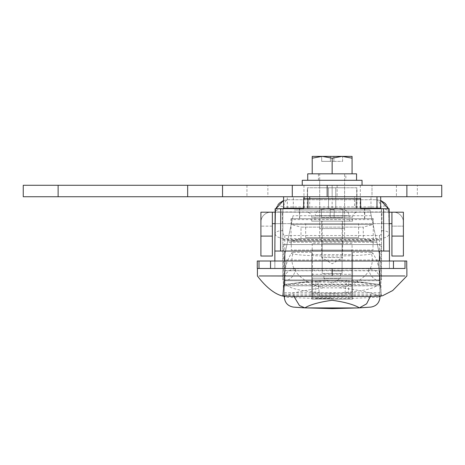<?xml version="1.0" encoding="UTF-8"?>
<svg xmlns="http://www.w3.org/2000/svg" width="465" height="465" viewBox="0 0 465 465"><rect width="100%" height="100%" fill="white"/><g stroke="black" fill="none" stroke-linecap="round" stroke-linejoin="round"><path stroke-width="0.35" stroke-dasharray="2.33 1.74" d="M340.363 273.461L340.363 278.448L323.925 278.448L332.144 283.383L340.363 278.448L323.925 278.448L323.925 273.461L340.363 273.461L323.925 273.461M322.181 273.461L342.106 273.461L322.181 273.461L322.181 243.573L342.106 243.573L322.181 243.573M342.106 273.461L342.106 243.573M344.641 295.885L319.641 295.885L344.641 295.885L346.599 279.942L317.688 279.942L346.599 279.942M319.641 295.885L317.688 279.942M352.069 243.573L312.213 243.573L352.069 243.573L352.069 251.042L312.213 251.042L352.069 251.042M312.213 243.573L312.213 251.042M299.512 218.66L364.775 218.66L299.512 218.66L299.512 208.698M364.525 218.66L364.525 208.698L299.756 208.698L299.756 218.66L364.525 218.66L299.756 218.66M364.775 218.66L364.775 208.698M380.969 244.567L283.319 244.567L380.969 244.567L380.969 290.898L378.161 260.011L381.434 295.996L380.969 290.898L380.969 296.095M284.313 279.942L379.969 279.942L282.819 279.942L282.819 208.698L282.819 279.942L379.969 279.942L284.313 279.942L286.126 260.011L282.86 295.961M283.319 244.567L283.319 296.066M282.819 275.989L379.364 275.989M393.338 275.966L405.346 275.96M373.244 218.66L291.038 218.66L373.244 218.66L373.244 244.567L291.038 244.567L373.244 244.567M291.038 218.66L291.038 244.567M280.546 251.042L389.438 251.042L274.85 251.042L280.546 251.042L280.732 208.698L275.146 208.698L274.85 268.479L389.438 268.479L274.85 268.479L389.438 268.479L274.85 268.479L274.85 261.01L274.85 268.479L274.85 261.01L284.812 261.01L274.85 261.01M383.741 251.042L383.555 208.698L389.141 208.698L389.438 268.479L389.438 261.01L389.438 268.479L389.438 261.01L379.475 261.01L389.438 261.01M383.555 208.698L356.056 208.698L356.056 198.729L360.608 198.729L360.642 208.698L308.231 208.698L356.056 208.698L356.056 198.729L303.68 198.729L356.056 198.729L303.68 198.729L303.645 208.698L280.732 208.698M303.645 208.698L308.231 208.698L308.231 198.729L308.231 208.698L303.645 208.698L360.642 208.698M284.812 235.534L284.812 238.562L379.475 238.562C385.613 238.115 388.833 236.487 389.135 233.686L388.757 211.964L275.53 211.964L276.03 208.698L275.53 211.964A7.475 3.156 -179 0 1 283.005 208.936L283.47 206.919L380.818 206.919L381.283 208.936L381.66 230.657C381.562 233.581 380.829 235.209 379.475 235.534L284.812 235.534C283.452 235.209 282.726 233.581 282.621 230.657A7.475 3.156 1 0 0 275.152 233.686L275.53 211.964L275.152 233.686C275.449 236.487 278.669 238.115 284.812 238.562L284.812 268.479L284.812 261.01L379.475 261.01L284.812 261.01L284.812 268.479L284.812 261.01M381.283 208.936A7.475 3.156 179 0 1 388.757 211.964L389.135 233.686A7.475 3.156 179 0 0 381.66 230.657M287.986 199.729L376.301 199.729L287.986 199.729L283.604 200.525L287.986 199.729C285.929 199.956 284.423 202.356 283.47 206.919A7.475 2.912 25 0 0 276.698 206.919L276.576 207.181M405.346 268.479L270.421 268.479M370.593 296.379L293.7 296.379M258.941 275.96L270.95 275.966M276.698 206.919L277.925 204.838M376.301 199.729L380.684 200.525L376.301 199.729C378.359 199.956 379.864 202.356 380.818 206.919A7.475 2.912 155 0 1 387.589 206.919L387.705 207.181M388.258 208.698L388.757 211.964L388.258 208.698M386.363 204.838L387.589 206.919M379.969 279.942L381.469 279.942L381.469 208.698L381.469 279.942L379.969 279.942M282.819 208.698L381.469 208.698L282.819 208.698M282.819 239.463L381.469 239.463M379.969 285.702C379.335 286.161 379.335 270.293 379.969 270.752L379.969 285.702L284.9 285.702L284.9 270.752L284.9 285.702A47.831 47.831 0 0 1 284.313 278.227L284.9 270.752L379.969 270.752C379.335 270.287 379.335 286.155 379.969 285.702M368.582 268.735A14.944 11.619 90 0 0 379.969 280.715L379.364 276.454C377.911 271.938 374.319 269.363 368.582 268.735L295.699 268.735C289.957 269.375 286.364 271.949 284.923 276.454L284.313 280.715L379.969 280.715L379.969 285.824L352.569 285.824L352.569 270.63L352.569 285.824M285.946 284.313L322.722 280.866L332.144 280.715L302.651 282.179L285.946 284.313C289.73 289.091 305.133 292.043 332.15 293.171C359.16 292.043 374.558 289.091 378.341 284.307L341.577 280.866L315.741 280.715L348.541 280.715L332.144 280.715L361.654 282.179L379.969 284.568L379.969 296.246L379.783 284.539L356.667 281.726L379.783 284.539M332.144 298.152L315.741 298.152L332.144 298.152M311.719 252.321L311.719 299.152L311.719 252.321L293.322 252.321A40.205 27.929 0 0 0 307.621 281.726L284.923 284.47L284.923 276.454M293.322 252.321A40.705 2.837 180 0 0 291.474 253.053A47.831 47.831 0 0 0 284.923 270.63L311.719 270.63L311.719 285.824L311.719 270.63M307.621 281.726L284.499 284.539L284.313 285.824L311.719 285.824M287.713 240.858L293.055 215.725L371.233 215.725L376.574 240.858L287.713 240.858L284.313 256.849L284.313 280.715L379.969 280.715L379.969 256.849L372.052 219.59L292.235 219.59L284.313 256.849L284.313 296.153L284.313 280.715L332.15 280.715M379.364 284.47L379.364 270.63L352.569 270.63M291.474 253.053A40.705 2.837 180 0 0 332.144 256.012A40.705 2.837 180 0 0 372.808 253.053A47.831 47.831 0 0 1 379.364 270.63L379.364 276.454M372.808 253.053A40.705 2.837 180 0 0 370.96 252.321A40.205 27.929 180 0 1 356.667 281.726M307.4 281.744C312.771 284.865 318.548 286.893 324.733 287.847L339.555 287.847C345.739 286.893 351.517 284.859 356.888 281.744M339.555 287.847C346.036 288.329 352.208 289.166 358.067 290.363L370.82 292.938L379.318 296.281M376.574 240.858L379.969 256.849L379.969 284.568L378.341 284.307M352.569 299.152L352.569 252.321L352.569 299.152L311.719 299.152L352.569 299.152M311.719 254.651L352.569 254.651M370.96 252.321L352.569 252.321M311.719 274.292L352.569 274.292M370.779 307.115C376.383 306.156 379.446 302.843 379.969 297.182L350.075 298.449L332.179 298.652L314.264 298.449L284.313 297.182C284.836 302.843 287.905 306.156 293.508 307.115L294.944 307.226M284.499 284.539L284.923 284.47M285.01 296.222L293.462 292.927L306.226 290.363C312.114 289.16 318.281 288.323 324.733 287.847M303.459 307.789L304.319 307.842M304.627 307.859L305.371 307.9M357.8 307.958L358.585 307.917M359.044 307.888L359.364 307.871M370.367 296.379L370.82 292.938M293.897 296.379L293.462 292.927M284.313 284.568L379.969 284.568M371.233 215.725L370.006 209.971L294.281 209.971L370.006 209.971L372.052 219.59M284.313 292.706L379.969 292.706M292.235 219.59L293.055 215.725M295.699 268.735A14.944 11.619 90 0 1 284.313 280.715L379.969 280.715M321.681 221.148L321.681 237.592L342.606 237.592L321.681 237.592L321.681 257.523L342.606 257.523L332.144 263.806L321.681 257.523L342.606 257.523L342.606 237.592L321.681 237.592L342.606 237.592L342.606 221.148L321.681 221.148L342.606 221.148M344.6 237.592L319.688 237.592L344.6 237.592L344.6 187.773L319.688 187.773L344.6 187.773M319.688 237.592L319.688 187.773M356.975 208.198L356.975 187.773M356.707 208.198L356.707 187.773L307.313 187.773L356.707 187.773L356.707 208.198L307.574 208.198L356.707 208.198M351.825 278.227L351.825 250.048L312.463 250.048L351.825 250.048L351.825 297.658L351.825 278.227L351.825 286.196L351.825 278.227L312.463 278.227L312.463 250.048L312.463 297.658L312.463 278.227L312.463 286.196L312.463 278.227L351.825 278.227M291.288 218.66L372.994 218.66L291.288 218.66L291.288 224.525L301.006 227.129L363.281 227.129L301.006 227.129L301.006 238.586L291.288 241.19L372.994 241.19L372.994 250.048L291.288 250.048L372.994 250.048M372.994 218.66L372.994 224.525L291.288 224.525L372.994 224.525L363.281 227.129L363.281 238.586L301.006 238.586L363.281 238.586L372.994 241.19L291.288 241.19L291.288 250.048M299.756 208.198L364.525 208.198L299.756 208.198M307.574 208.198L307.574 187.773L307.574 208.198M328.528 208.198L328.528 187.773L328.528 208.198M335.759 208.198L335.759 187.773L335.759 208.198M283.604 208.198L354.562 208.198L354.562 196.736L380.684 196.736L283.604 196.736L354.562 196.736M287.306 208.198L287.306 196.736M370.977 208.198L376.981 208.198L370.977 208.198L370.977 196.736M360.642 208.198L303.645 208.198M354.562 208.198L380.684 208.198M332.144 208.198L360.677 208.198L332.144 208.198L332.144 196.736L303.61 196.736L360.677 196.736L303.959 196.736L332.144 196.736L332.144 208.198M309.725 208.198L309.725 198.729M304.116 208.198L304.116 198.729M293.31 208.198L293.31 196.736M360.166 208.198L360.166 196.736M360.677 208.198L360.677 196.736M303.61 208.198L303.61 196.736M267.875 185.279L246.95 185.279L267.875 185.279L267.875 196.736L246.95 196.736L267.875 196.736M246.95 185.279L246.95 196.736M417.338 185.279L396.413 185.279L417.338 185.279L417.338 196.736L396.413 196.736L417.338 196.736M396.413 185.279L396.413 196.736M337.125 185.279L337.125 196.736L372 196.736L372 185.279L372 196.736L441.75 196.736L441.75 185.279L23.25 185.279M332.144 185.279L360.329 185.279L303.959 185.279L332.144 185.279L332.144 196.736L332.144 185.279M337.125 196.736L23.25 196.736M222.537 185.279L222.537 196.736M292.287 185.279L292.287 196.736M303.959 185.279L303.959 196.736M360.329 185.279L360.329 196.736M319.92 180.298L344.6 180.298L319.92 180.298M319.92 185.279L344.6 185.279L319.92 185.279M361.479 185.279L302.25 185.279L361.479 185.279M302.25 180.298L362.037 180.298M344.6 228.623L319.688 228.623L344.6 228.623L344.6 173.823L319.688 173.823L344.6 173.823M319.688 228.623L319.688 173.823M345.844 180.298L318.444 180.298L345.844 180.298L345.844 173.823L318.444 173.823L345.844 173.823M318.444 180.298L318.444 173.823M307.731 173.823L356.556 173.823M307.731 180.298L356.556 180.298L307.731 180.298M332.144 173.823L312.213 173.823L332.144 173.823L332.144 158.164L342.106 156.385L352.069 158.164L352.069 173.823M352.069 158.164L352.069 156.385L312.213 156.385L312.213 158.164L322.181 156.385L332.144 158.164M312.213 158.164L312.213 173.823M330.4 156.385L321.681 156.385L333.887 156.385L330.4 156.385L330.4 161.367L321.681 161.367L321.681 156.385L321.681 161.367L330.4 161.367L330.4 156.385L330.4 161.367L333.887 161.367L330.4 161.367L330.4 156.385M342.606 156.385L333.887 156.385L342.606 156.385L342.606 161.367L333.887 161.367L333.887 156.385L333.887 161.367L342.606 161.367L342.606 156.385M333.887 161.367L333.887 156.385L333.887 161.367M311.719 221.148L352.569 221.148L311.719 221.148L311.719 217.167A4.981 4.981 0 0 0 306.731 212.185L357.55 212.185L306.731 212.185M352.569 221.148L352.569 217.167A4.981 4.981 0 0 1 357.55 212.185M358.608 237.592L305.679 237.592L358.608 237.592L358.608 223.642L305.679 223.642L358.608 223.642M305.679 237.592L305.679 223.642M272.356 212.185L260.9 212.185L270.863 212.185L260.9 212.185L260.9 256.023L272.356 256.023L272.356 212.185L272.356 223.642L282.319 223.642L272.356 223.642L272.356 212.185L272.356 223.642L272.356 212.185L393.425 212.185L381.963 212.185L391.931 212.185L391.931 223.642L272.356 223.642L272.356 226.135L272.356 223.642M403.388 236.098L403.388 212.185L391.931 212.185L391.931 223.642L381.963 223.642L391.931 223.642L391.931 212.185L391.931 256.023L403.388 256.023L403.388 236.098L391.931 236.098M389.164 212.185L275.117 212.185M260.9 212.185L260.9 222.148A9.963 9.963 0 0 1 270.863 212.185A9.963 9.963 0 0 0 260.9 222.148A9.963 9.963 0 0 1 270.863 212.185A9.963 9.963 0 0 0 260.9 222.148L260.9 212.185M260.9 236.098L272.356 236.098M275.042 223.642L389.246 223.642M391.931 223.642L391.931 226.135L403.388 226.135L391.931 226.135L391.931 212.185M403.388 212.185L403.388 222.148A9.963 9.963 0 0 0 393.425 212.185A9.963 9.963 0 0 1 403.388 222.148A9.963 9.963 0 0 0 393.425 212.185A9.963 9.963 0 0 1 403.388 222.148L403.388 212.185M381.963 223.642L381.963 212.185L381.963 223.642M282.319 223.642L282.319 212.185L282.319 223.642M272.356 226.135L260.9 226.135L272.356 226.135M257.273 268.479L258.999 268.479L258.999 261.01L406.741 261.01M257.273 261.01L258.999 261.01M314.706 221.148L332.144 221.148L314.706 221.148L315.194 215.574L332.144 215.574L315.194 215.574C315.584 212.72 317.142 210.831 319.874 209.907L332.144 209.907L319.874 209.907A44.838 44.838 0 0 1 321.431 209.494L321.431 209.541A44.797 44.797 0 0 1 330.15 208.285L330.15 209.541A43.541 43.541 0 0 1 334.137 209.541L334.137 208.285A44.797 44.797 0 0 1 342.856 209.541L342.856 209.541A44.797 44.797 0 0 0 334.137 208.285L334.137 209.541A43.541 43.541 0 0 0 330.15 209.541L330.15 208.285A44.797 44.797 0 0 0 321.431 209.541L321.431 209.494M332.144 270.973L342.106 270.973L332.144 270.973M332.144 221.148L349.581 221.148L332.144 221.148M349.581 221.148L349.093 215.574L332.144 215.574L349.093 215.574C348.704 212.72 347.14 210.831 344.414 209.907L332.144 209.907L344.414 209.907A44.838 44.838 0 0 0 342.856 209.494M330.15 208.285L330.15 217.661L342.856 217.661L321.431 217.661L330.15 217.661L330.15 208.285M321.431 209.541L321.431 217.661L321.431 209.541M334.137 209.541L334.137 217.661L334.137 209.541M342.856 209.541L342.856 217.661L342.856 209.541M286.126 260.011L378.161 260.011M379.475 235.534L379.475 261.01M282.621 230.657L283.005 208.936M282.819 240.085L381.469 240.085M376.871 242.253L287.417 242.253M341.577 280.866L322.722 280.866M302.651 282.179L361.654 282.179M284.313 294.206L379.969 294.206M311.719 284.202L352.569 284.202M311.719 293.81L352.569 293.81M58.125 185.279L58.125 196.736M311.719 217.167L352.569 217.167L311.719 217.167M405.015 268.479L405.015 261.01M393.471 268.479L393.471 261.01M270.543 268.479L270.543 261.01M379.475 296.379L379.969 296.304M284.313 296.304L284.812 296.379M315.741 298.152L315.741 280.715M284.313 295.664L379.969 295.664M348.541 298.152L348.541 280.715M312.463 270.252L351.825 270.252M312.463 297.658L351.825 297.658M312.463 286.196L351.825 286.196M307.313 208.198L307.313 187.773M319.688 185.279L319.688 180.298M344.6 185.279L344.6 180.298M322.181 270.973L322.181 221.148M342.106 270.973L342.106 221.148"/><path stroke-width="0.7" d="M280.546 251.042L280.732 208.698L275.146 208.698L274.85 251.042L389.438 251.042L389.141 208.698L360.642 208.698L364.775 208.698L364.525 208.198M299.756 208.198L299.512 208.698L303.645 208.698L303.68 198.729L360.608 198.729L360.642 208.698M379.364 275.989L393.338 275.966M404.945 275.96L259.336 275.96M284.313 279.942L282.854 295.996L293.7 296.379L370.593 296.379L381.434 296.002M383.555 208.698L383.741 251.042M259.336 268.479L270.421 268.479M406.741 268.479L406.741 261.01L258.999 261.01L258.999 268.479L404.945 268.479M270.95 275.966L282.819 275.989M274.85 251.042L274.85 261.01M389.438 251.042L389.438 261.01M276.576 207.181L276.024 208.698L283.406 200.601M277.925 204.838L279.273 203.281M279.459 203.1L283.342 200.624M380.882 200.601L388.258 208.698L387.705 207.181M380.945 200.624L384.828 203.1M385.014 203.281L386.363 204.838M280.732 208.698L303.645 208.698M379.969 296.246L379.969 297.182L379.969 296.246M379.318 296.281L379.969 297.182C379.446 302.843 376.383 306.156 370.779 307.115L359.404 307.847C353.9 304.569 344.815 302.047 332.132 300.268C319.461 302.047 310.382 304.569 304.883 307.847L332.144 308.615L358.649 307.911M305.639 307.911L293.508 307.115C287.905 306.156 284.842 302.843 284.313 297.182L284.313 296.153L284.313 297.182L285.01 296.222M294.944 307.226L303.459 307.789M304.319 307.842L304.627 307.859M305.371 307.9L357.8 307.958M358.585 307.917L359.044 307.888M359.364 307.871L370.779 307.115M359.404 307.847L366.6 303.854L370.367 296.379M304.883 307.847L299.466 305.557L293.897 296.379M380.684 196.736L380.684 208.198L360.642 208.198M303.645 208.198L283.604 208.198L283.604 196.736M309.725 198.729L309.725 196.736M304.116 198.729L304.116 196.736M406.875 185.279L441.75 185.279L441.75 196.736L23.25 196.736L23.25 185.279L406.875 185.279L406.875 196.736M23.25 185.279L23.25 196.736M222.537 185.279L222.537 196.736M292.287 185.279L292.287 196.736M362.037 185.279L362.037 180.298L302.25 180.298L302.25 185.279M307.731 180.298L307.731 173.823L356.556 173.823L356.556 180.298M312.213 158.164L312.213 156.385L322.181 156.385L312.213 158.164L312.213 173.823M332.144 158.164L322.181 156.385L342.106 156.385L332.144 158.164L332.144 173.823M352.069 158.164L342.106 156.385L352.069 156.385L352.069 173.823M272.356 212.185L272.356 256.023L260.9 256.023L260.9 212.185L275.117 212.185M403.388 236.098L391.931 236.098L391.931 256.023L403.388 256.023L403.388 212.185L389.164 212.185M260.9 236.098L272.356 236.098M272.356 223.642L275.042 223.642M389.246 223.642L391.931 223.642M391.931 212.185L391.931 236.098M258.941 268.479L257.273 268.479L257.273 261.01L258.999 261.01M332.144 268.479L332.144 275.966M284.812 251.042L284.812 261.01M379.475 251.042L379.475 261.01M58.125 185.279L58.125 196.736M187.662 185.279L187.662 196.736M327.162 185.279L327.162 196.736M405.015 268.479L405.015 261.01M393.471 268.479L393.471 261.01M270.543 268.479L270.543 261.01M379.969 296.304L382.718 295.664L392.716 290.532L406.875 275.989M257.412 275.989C266.346 287.777 276.239 295.478 284.812 296.379M257.412 268.479L257.412 275.954M406.875 268.479L406.875 275.954M376.981 208.198L376.981 196.736"/></g></svg>
